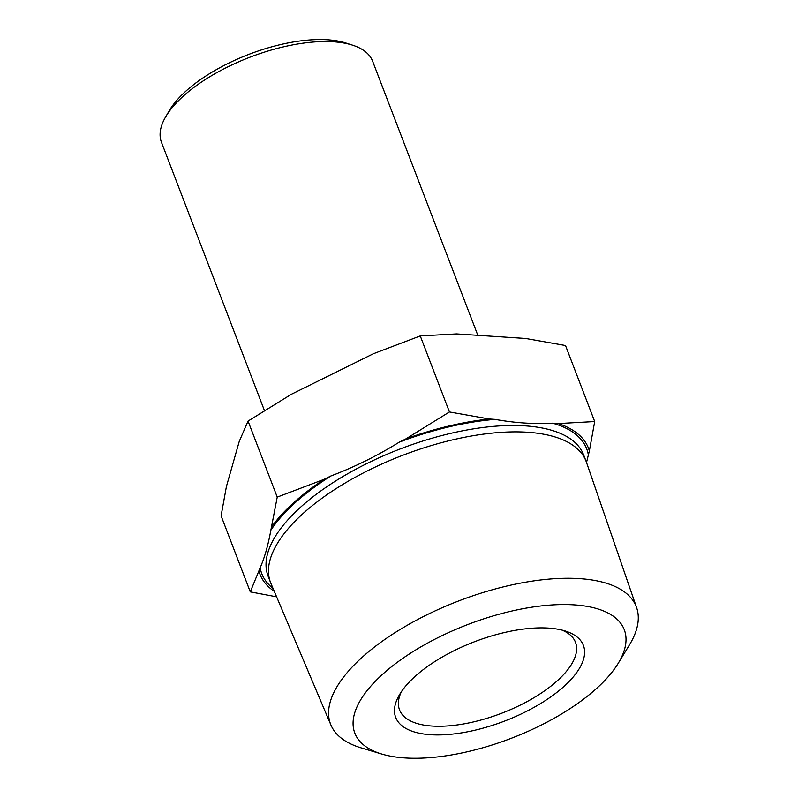 <?xml version="1.0" encoding="UTF-8"?>
<svg xmlns="http://www.w3.org/2000/svg" width="798" height="798" viewBox="0 0 798 798"><rect width="100%" height="100%" fill="white"/><g stroke="black" fill="none" stroke-linecap="round" stroke-linejoin="round"><path stroke-width="1.2" d="M406.042 438.8L399.259 442.162C377.364 455.748 354.571 467.02 330.901 475.967L324.118 479.319L277.235 497.114L270.851 530.221C268.168 545.074 264.607 557.612 260.148 567.837L250.283 591.877L221.096 515.847L226.423 486.481L239.25 441.404L248.048 421.085L291.45 394.232L373.384 353.723L420.257 335.918L456.596 333.913L525.702 338.472L565.513 345.514L594.7 421.544L558.361 423.558L552.635 423.179C534.311 424.227 515.089 422.96 494.979 419.369L489.254 418.99L449.444 411.948L406.042 438.8A175.919 74.234 -21 0 1 489.254 418.99M586.52 462.481L589.373 450.91L594.7 421.544M274.283 591.348A175.919 74.234 -21 0 1 259.091 571.567M271.909 526.481A175.919 74.234 -21 0 1 324.118 479.319M330.941 725.063L270.911 583.398A169.006 71.321 -21 0 1 270.522 582.44A169.006 71.321 -21 0 1 302.981 513.593A169.006 71.321 -21 0 1 468.556 436.516A169.006 71.321 -21 0 1 586.091 461.304A169.006 71.321 -21 0 1 586.45 462.271L636.634 607.717A163.74 69.097 159 0 0 523.498 582.57A163.74 69.097 159 0 0 362.013 657.442A163.74 69.097 159 0 0 330.941 725.063A163.74 69.097 159 0 0 361.225 747.906L381.853 754.07A144.308 60.897 -21 0 1 382.541 674.34A144.308 60.897 -21 0 1 555.568 604.754A144.308 60.897 -21 0 1 618.201 663.338A144.308 60.897 -21 0 1 511.368 738.26A144.308 60.897 -21 0 1 381.853 754.07M618.201 663.338L629.403 644.964A163.74 69.097 159 0 0 636.634 607.717M415.01 676.485A100.528 42.424 159 0 0 399.409 694.859A100.528 42.424 159 0 0 504.755 721.013A100.528 42.424 159 0 0 565.533 631.088A100.528 42.424 159 0 0 415.01 676.485M561.952 630.071A94.244 39.77 -21 0 1 575.488 642.31A94.244 39.77 -21 0 1 557.393 680.704A94.244 39.77 -21 0 1 465.064 723.686A94.244 39.77 -21 0 1 399.519 709.861A94.244 39.77 -21 0 1 401.404 691.706M352.536 45.157L345.743 42.982A106.812 45.077 159 0 0 185.804 91.221A106.812 45.077 159 0 0 169.236 110.742L165.645 116.897A113.097 47.72 -21 0 1 183.181 96.229A113.097 47.72 -21 0 1 352.536 45.157A113.097 47.72 -21 0 1 372.626 61.237L477.832 335.31M264.437 410.551L161.465 142.293A113.097 47.72 -21 0 1 165.645 116.897M277.235 497.114L248.048 421.085M449.444 411.948L420.257 335.918M250.283 591.877L276.597 596.824M558.361 423.558A175.919 74.234 -21 0 1 589.373 450.91M270.522 582.44L268.078 576.056A169.006 71.321 -21 0 1 300.537 507.219A169.006 71.321 -21 0 1 466.102 430.132A169.006 71.321 -21 0 1 583.647 454.92L586.091 461.304M260.148 567.837A174.034 73.446 159 0 0 273.036 588.415M330.901 475.967A174.034 73.446 159 0 0 270.851 530.221M494.979 419.369A174.034 73.446 159 0 0 399.259 442.162M588.306 454.641A174.034 73.446 159 0 0 552.635 423.179"/></g></svg>
